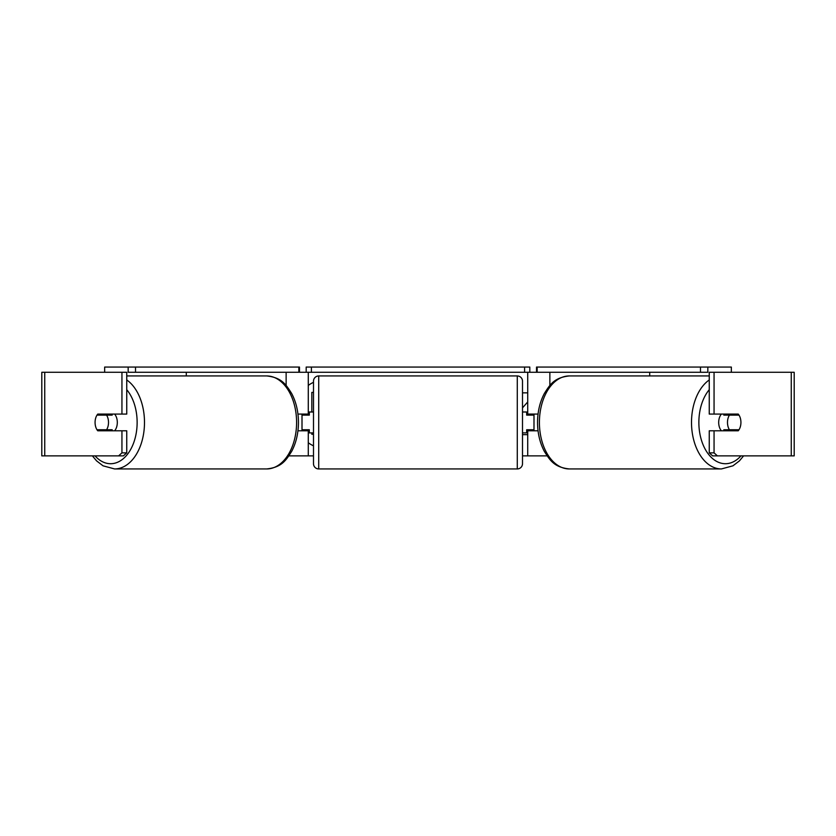 <?xml version="1.0" encoding="UTF-8"?>
<svg xmlns="http://www.w3.org/2000/svg" width="836" height="836" viewBox="0 0 836 836"><rect width="100%" height="100%" fill="white"/><g stroke="black" fill="none" stroke-linecap="round" stroke-linejoin="round"><path stroke-width="1.25" d="M297.95 430.801L308.275 430.801L308.275 429.756M288.901 455.881L308.275 455.881L308.275 430.801M135.526 372.281L128.169 372.281L128.169 367.056L135.526 367.056L135.526 372.281L298.839 372.281L298.839 367.056L299.476 367.056L299.476 372.281L306.185 372.281L306.185 367.056L529.815 367.056L529.815 372.281L524.59 372.281L524.59 367.056M302.005 430.801L302.005 414.081M308.275 415.126L308.275 372.281M308.275 414.081L297.95 414.081M186.292 375.939L186.292 372.281M538.05 430.801L527.725 430.801L527.725 429.756M547.099 455.881L527.725 455.881L527.725 430.801M731.343 372.281L731.343 367.056L536.524 367.056L536.524 372.281L529.815 372.281M533.995 430.801L533.995 429.756L526.68 429.756L526.68 432.891L522.5 432.891M533.995 429.756L533.995 414.081M527.725 415.126L527.725 372.281M527.725 414.081L538.05 414.081M649.708 375.939L649.708 372.281M721.374 430.801A10.45 6.719 -90 0 1 718.688 422.441A10.45 6.719 -90 0 1 721.374 414.081M727.487 422.441A10.45 6.719 -90 0 1 729.41 415.126L739.003 415.126A10.45 6.719 -90 0 1 740.926 422.441A10.45 6.719 -90 0 1 739.003 429.756L729.41 429.756A10.45 6.719 -90 0 1 727.487 422.441M724.572 414.081A10.45 6.719 -90 0 0 723.809 415.126L729.41 415.126M732.639 414.081A10.45 6.719 -90 0 1 733.402 415.126M733.402 429.756A10.45 6.719 -90 0 1 732.639 430.801M724.572 430.801A10.45 6.719 -90 0 1 723.809 429.756L729.41 429.756M313.5 382.303A35.248 35.248 0 0 0 308.275 385.396M308.275 442.766A35.248 35.248 0 0 0 313.5 445.86M121.941 414.081L121.941 372.281L126.748 372.281L126.748 414.081L97.76 414.081A10.45 6.719 -90 0 0 95.074 422.441A10.45 6.719 -90 0 0 97.76 430.801L121.941 430.801L121.941 452.861L126.748 452.861L126.748 430.801L121.941 430.801M101.793 429.756A10.45 6.719 -90 0 0 102.567 430.801M522.5 407.863L527.725 401.928M522.5 434.647L527.725 434.647M527.725 392.847L522.5 392.847M308.275 455.881L313.5 455.881M522.5 455.881L527.725 455.881M717.413 455.881L794.2 455.881L794.2 372.281L709.252 372.281L709.252 414.081L738.24 414.081A10.45 6.719 -90 0 1 738.24 430.801L714.059 430.801L714.059 452.861L717.413 455.881L712.617 455.881L709.252 452.861L709.252 430.801L714.059 430.801M714.059 414.081L714.059 372.281M709.252 452.861L714.059 452.861M733.433 414.081A10.45 6.719 -90 0 1 734.207 415.126M734.207 429.756A10.45 6.719 -90 0 1 733.433 430.801M126.748 452.861L123.383 455.881L41.8 455.881L41.8 372.281L121.941 372.281M102.567 414.081A10.45 6.719 -90 0 0 101.793 415.126M118.587 455.881L121.941 452.861M311.818 411.991L311.818 392.408L313.5 392.408M313.5 434.292L311.818 434.292L311.818 432.891M114.626 430.801A10.45 6.719 -90 0 0 117.312 422.441A10.45 6.719 -90 0 0 114.626 414.081M106.59 429.756A10.45 6.719 -90 0 0 108.513 422.441A10.45 6.719 -90 0 0 106.59 415.126L96.997 415.126A10.45 6.719 -90 0 0 95.074 422.441A10.45 6.719 -90 0 0 96.997 429.756L112.191 429.756A10.45 6.719 -90 0 1 111.428 430.801M102.598 429.756A10.45 6.719 -90 0 0 103.361 430.801M106.59 415.126L112.191 415.126A10.45 6.719 -90 0 0 111.428 414.081M103.361 414.081A10.45 6.719 -90 0 0 102.598 415.126M318.725 375.939A5.225 5.225 0 0 0 313.5 381.164L313.5 463.719A5.225 5.225 0 0 0 318.725 468.944L517.275 468.944A5.225 5.225 0 0 0 522.5 463.719L522.5 381.164A5.225 5.225 0 0 0 517.275 375.939L318.725 375.939L318.725 468.944M313.5 411.991L309.32 411.991L309.32 415.126L302.005 415.126M302.005 429.756L309.32 429.756L309.32 432.891L313.5 432.891M533.995 415.126L526.68 415.126L526.68 411.991L522.5 411.991M128.169 367.056L104.657 367.056L104.657 372.281M135.526 367.056L298.839 367.056M299.476 372.281L298.839 372.281M311.41 367.056L311.41 372.281L524.59 372.281M311.41 372.281L306.185 372.281M700.474 367.056L700.474 372.281L707.831 372.281L707.831 367.056M700.474 372.281L537.161 372.281L537.161 367.056M536.524 372.281L537.161 372.281M286.131 385.5L286.131 372.281M549.869 385.5L549.869 372.281M709.252 379.952A46.502 29.887 90 0 0 691.508 422.441A46.502 29.887 90 0 0 721.395 468.944L732.963 465.819L739.432 460.866L743.601 455.881M740.957 455.881A41.277 26.533 -90 0 1 713.338 459.204A41.277 26.533 -90 0 1 698.865 422.441A41.277 26.533 -90 0 1 709.252 389.691M539.408 422.441A46.502 29.887 -90 0 1 569.306 375.939C554.059 377.579 549.931 384.748 544.372 393.442C539.878 401.991 537.6 411.646 537.548 422.441C537.6 433.236 539.878 442.892 544.372 451.44C549.931 460.134 554.059 467.303 569.306 468.944A46.502 29.887 -90 0 1 539.408 422.441M791.264 455.881L791.264 372.281M44.736 455.881L44.736 372.281M126.748 379.952A46.502 29.887 90 0 1 144.492 422.441A46.502 29.887 90 0 1 114.605 468.944L103.037 465.819L96.568 460.866L92.399 455.881M95.043 455.881A41.277 26.533 -90 0 0 122.662 459.204A41.277 26.533 -90 0 0 137.135 422.441A41.277 26.533 -90 0 0 126.748 389.691M266.694 375.939C281.941 377.579 286.069 384.748 291.628 393.442C296.122 401.991 298.4 411.646 298.452 422.441C298.4 433.236 296.122 442.892 291.628 451.44C286.069 460.134 281.941 467.303 266.694 468.944A46.502 29.887 -90 0 0 296.592 422.441A46.502 29.887 -90 0 0 266.694 375.939L126.748 375.939M517.275 468.944L517.275 375.939M569.306 375.939L709.252 375.939M569.306 468.944L721.395 468.944M266.694 468.944L114.605 468.944"/></g></svg>
